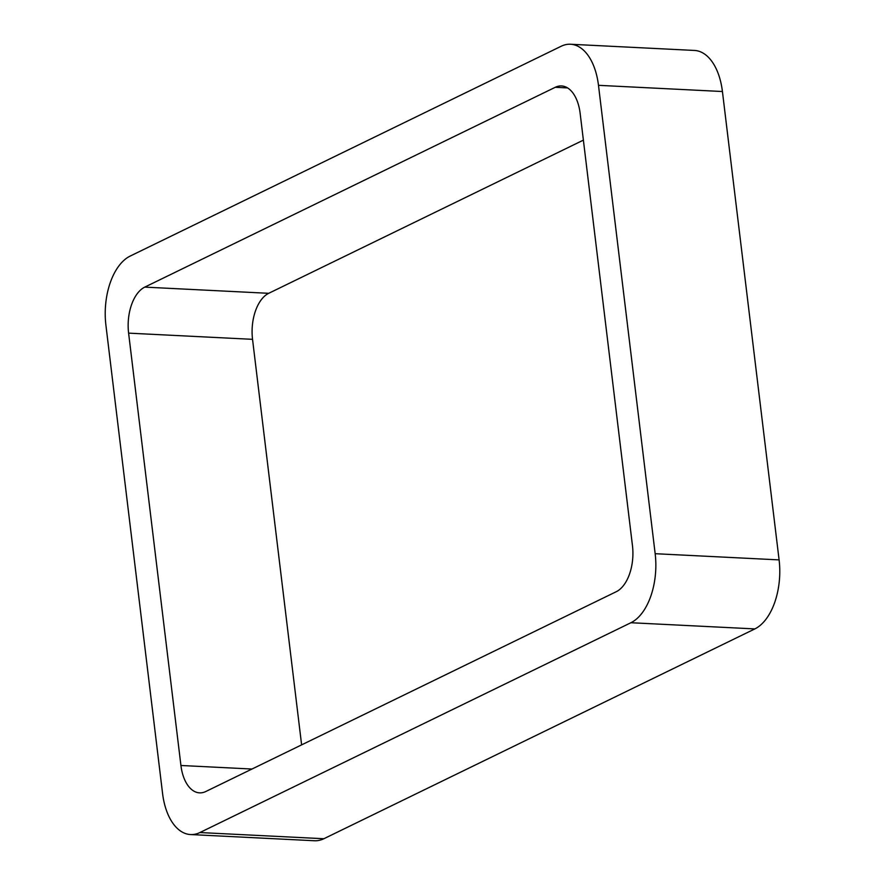 <?xml version="1.0" encoding="UTF-8"?>
<svg xmlns="http://www.w3.org/2000/svg" width="885" height="885" viewBox="0 0 885 885"><rect width="100%" height="100%" fill="white"/><g stroke="black" fill="none" stroke-linecap="round" stroke-linejoin="round"><path stroke-width="1.33" d="M598.481 85.325L655.165 553.7L779.099 559.895L722.425 91.52A56.131 31.384 92.9 0 0 694.437 50.445L570.504 44.25A56.131 31.384 92.9 0 1 598.481 85.325L722.425 91.52M655.165 553.7A56.131 31.384 92.9 0 1 630.917 622.73L199.899 832.542A56.131 31.384 92.9 0 1 190.563 834.555A56.131 31.384 92.9 0 1 162.575 793.48L105.901 325.105A56.131 31.384 92.9 0 1 130.15 256.086L561.156 46.263A56.131 31.384 92.9 0 1 570.504 44.25M199.899 832.542L323.844 838.737A56.131 31.384 92.9 0 1 314.496 840.75L190.563 834.555M323.844 838.737L754.85 628.914A56.131 31.384 92.9 0 0 779.099 559.895M144.764 287.116A37.424 20.93 92.9 0 0 128.602 333.136L180.927 765.481A37.424 20.93 92.9 0 0 199.579 792.86A37.424 20.93 92.9 0 0 205.807 791.511L616.292 591.689A37.424 20.93 92.9 0 0 632.465 545.669L580.14 113.324A37.424 20.93 92.9 0 0 561.488 85.945A37.424 20.93 92.9 0 0 555.26 87.294L144.764 287.116L268.708 293.311L583.381 140.129M128.602 333.136L252.535 339.331A37.424 20.93 92.9 0 1 268.708 293.311M252.535 339.331L301.619 744.871M630.917 622.73L754.85 628.914M555.26 87.294L567.55 87.903M180.927 765.481L251.993 769.032"/></g></svg>
